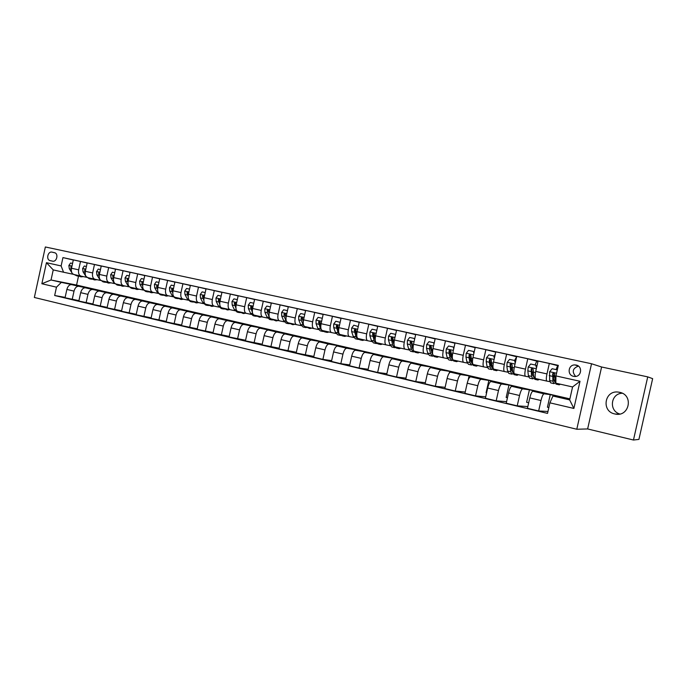 <?xml version="1.0" encoding="UTF-8"?>
<svg xmlns="http://www.w3.org/2000/svg" width="687" height="687" viewBox="0 0 687 687"><rect width="100%" height="100%" fill="white"/><g stroke="black" fill="none" stroke-linecap="round" stroke-linejoin="round"><path stroke-width="1.03" d="M619.605 392.303L618.248 392.079C604.543 390.087 601.108 411.333 614.728 413.935L615.02 414.003C629.24 417.507 634.007 394.939 619.605 392.303M622.25 393.23C610.674 393.488 608.605 410.817 619.786 414.003M576.118 365.063L574.83 364.934C568.097 364.66 566.938 375.171 573.576 376.33L574.547 376.467C581.477 377.137 582.971 366.231 576.118 365.063M578.42 366.119C572.666 368.292 571.739 371.727 575.646 376.424M587.634 428.946L633.466 440.024L638.919 439.405L652.65 378.649L647.729 376.88L601.597 366.995L591.533 363.749L576.788 429.246L587.634 428.946L601.597 366.995M591.533 363.749L45.359 246.977L34.35 297.471L576.788 429.246M50.177 260.631L52.564 261.163C56.626 262.288 58.807 253.941 54.754 252.747L52.032 252.138C47.935 251.03 45.823 259.463 49.928 260.562L50.177 260.631M56.48 287.175L41.855 283.748L46.45 262.683L61.117 265.938L63.547 272.224L53.234 269.905L51.036 279.995L61.323 282.383L56.48 287.175L54.659 295.513L547.53 413.394L549.901 402.831L552.923 396.021L569.66 399.894L572.572 386.953L555.809 383.174L555.955 375.926L580.008 381.268L573.885 408.447L549.901 402.831M73.294 260.004L62.946 257.599L61.117 265.938M62.946 257.599L558.325 365.355L555.955 375.926M633.466 440.024L647.729 376.88M78.49 276.286L76.575 285.053L51.036 279.995L41.855 283.748M63.547 272.224L72.994 274.233M558.084 365.776L549.317 363.466L546.972 373.917C546.122 378.133 546.096 380.521 546.886 381.105L549.84 381.646M537.208 361.225L527.779 358.777L525.461 369.134C524.619 373.316 524.645 375.695 525.512 376.287L528.621 376.871M514.572 360.486L516.65 356.776L506.637 354.174L504.335 364.445C503.519 368.584 503.58 370.954 504.524 371.555L507.787 372.182M495.722 352.156L485.881 349.657L483.596 359.833C482.798 363.938 482.909 366.3 483.914 366.91L487.323 367.571M475.164 347.656L465.494 345.226L463.236 355.308C462.454 359.378 462.6 361.723 463.673 362.35L467.22 363.045M454.974 343.242L445.468 340.872L443.235 350.859C442.471 354.896 442.651 357.231 443.793 357.867L447.477 358.597M435.137 338.906L425.803 336.596L423.587 346.497C422.84 350.499 423.063 352.817 424.265 353.47L428.07 354.226M415.652 334.646L406.472 332.388L404.291 342.203C403.552 346.171 403.81 348.481 405.072 349.142L409.005 349.932M396.511 330.464L387.485 328.257L385.321 337.987C384.6 341.92 384.892 344.221 386.214 344.891L390.268 345.707M377.695 326.359L368.825 324.195L366.678 333.848C365.965 337.746 366.3 340.039 367.674 340.718L371.847 341.559M359.207 322.323L350.482 320.202L348.361 329.777C347.656 333.642 348.026 335.926 349.451 336.604L353.728 337.48M341.027 318.356L332.448 316.286L330.344 325.775C329.666 329.614 330.061 331.873 331.529 332.568L335.917 333.47M323.156 314.457L314.723 312.43L312.637 321.834C311.967 325.647 312.387 327.897 313.916 328.601L318.407 329.52M305.578 310.618L297.291 308.635L295.221 317.961C294.56 321.739 295.015 323.989 296.586 324.693L301.181 325.638M288.3 306.849L280.141 304.899L278.098 314.157C277.445 317.909 277.934 320.142 279.549 320.855L284.229 321.825M271.305 303.147L263.276 301.232L261.249 310.412C260.613 314.131 261.12 316.355 262.786 317.076L267.561 318.064M254.576 299.498L246.685 297.626L244.675 306.728C244.048 310.421 244.589 312.628 246.29 313.358L251.15 314.371M238.131 295.917L230.36 294.07L228.367 303.104C227.758 306.771 228.316 308.97 230.059 309.7L235.006 310.73M221.944 292.387L214.292 290.575L212.317 299.541C211.716 303.173 212.309 305.363 214.095 306.101L219.119 307.158M206.014 288.918L198.483 287.14L196.534 296.028C195.941 299.635 196.551 301.816 198.371 302.563L203.481 303.628M190.333 285.5L182.922 283.757L180.99 292.576C180.406 296.157 181.042 298.321 182.897 299.077L188.083 300.159M174.902 282.134L167.611 280.425L165.687 289.175C165.12 292.722 165.773 294.886 167.662 295.642L172.918 296.741M159.71 278.828L152.531 277.144L150.625 285.826C150.067 289.356 150.745 291.494 152.669 292.258L157.993 293.383M144.751 275.564L137.683 273.915L135.794 282.529C135.245 286.032 135.94 288.162 137.898 288.935L143.282 290.069M130.023 272.361L123.059 270.73L121.187 279.283C120.646 282.761 121.367 284.882 123.351 285.655L128.804 286.805M115.519 269.201L108.658 267.595L106.803 276.088C106.27 279.532 107.009 281.653 109.027 282.426L114.54 283.594M101.238 266.084L94.471 264.512L92.633 272.937C92.11 276.363 92.874 278.467 94.918 279.248L100.491 280.425M87.163 263.027L80.499 261.472L78.67 269.836C78.163 273.237 78.936 275.324 81.014 276.114L86.639 277.308M80.224 286.324L61.323 282.383M80.276 286.118L71.611 284.633C69.387 284.564 67.807 286.17 66.871 289.433L65.05 297.763L78.936 300.657M93.724 289.45L78.747 286.281C76.54 286.221 74.96 287.827 74.024 291.116L72.195 299.472M93.767 289.236L85.386 287.81C83.187 287.759 81.624 289.382 80.68 292.671L78.842 301.061L92.943 303.989M107.412 292.619L92.633 289.485C90.452 289.442 88.889 291.065 87.945 294.371L86.098 302.795M107.464 292.396L99.375 291.048C97.202 290.996 95.639 292.636 94.694 295.96L92.848 304.401L107.163 307.372M121.307 295.831L106.725 292.748C104.57 292.705 103.016 294.354 102.071 297.686L100.216 306.162M121.359 295.599L128.1 297.162L113.57 294.328C111.423 294.294 109.877 295.942 108.932 299.292L107.069 307.802L121.599 310.807M135.408 299.094L121.032 296.054C118.903 296.02 117.365 297.686 116.412 301.043L114.54 309.588M135.459 298.854L142.303 300.434L127.98 297.66C125.867 297.634 124.33 299.3 123.377 302.675L121.496 311.254L136.258 314.294M149.714 302.409L135.562 299.412C133.458 299.386 131.938 301.069 130.985 304.461L129.096 313.066M149.775 302.16L156.722 303.766L142.613 301.035C140.526 301.026 139.006 302.718 138.053 306.11L136.155 314.758L151.149 317.832M164.245 305.775L150.316 302.821C148.246 302.804 146.726 304.513 145.773 307.922L143.866 316.604M164.305 305.517L171.355 307.141L157.469 304.47C155.417 304.47 153.914 306.179 152.952 309.605L151.037 318.313L166.271 321.422M178.989 309.193L165.292 306.282C163.257 306.282 161.754 307.999 160.792 311.443L158.869 320.185M179.049 308.918L186.211 310.567L172.566 307.956C170.539 307.965 169.054 309.7 168.083 313.152L166.16 321.928L181.626 325.071M193.966 312.654L180.501 309.794C178.5 309.811 177.014 311.546 176.052 315.015L174.112 323.835M194.026 312.37L201.291 314.053L187.895 311.503C185.902 311.52 184.425 313.272 183.463 316.75L181.514 325.604L197.238 328.781M209.166 316.175L195.958 313.366C193.983 313.392 192.515 315.153 191.553 318.648L189.595 327.536M209.226 315.883L216.611 317.592L203.464 315.101C201.506 315.127 200.046 316.905 199.075 320.417L197.117 329.331L213.09 332.542M224.606 319.756L211.656 316.99C209.724 317.033 208.273 318.811 207.294 322.34L205.327 331.289M224.666 319.446L232.163 321.181L219.282 318.759C217.367 318.802 215.916 320.589 214.945 324.127L212.961 333.118L229.2 336.372M240.278 323.388L227.603 320.683C225.705 320.726 224.271 322.529 223.301 326.085L221.308 335.11M240.356 323.07L247.964 324.822L235.358 322.469C233.477 322.529 232.043 324.341 231.072 327.905L229.072 336.965L245.577 340.254M256.208 327.081L243.816 324.427C241.953 324.487 240.536 326.308 239.557 329.897L237.547 338.992M256.285 326.746L264.014 328.532L251.691 326.248C249.845 326.316 248.436 328.146 247.457 331.744L245.439 340.881L262.228 344.204M272.387 330.833L260.287 328.231C258.467 328.309 257.067 330.155 256.088 333.77L254.061 342.942M272.464 330.481L280.322 332.293L268.291 330.078C266.487 330.164 265.096 332.019 264.117 335.651L262.082 344.857L279.145 348.215M288.823 334.646L277.024 332.104C275.247 332.19 273.873 334.062 272.885 337.703L270.841 346.952M288.909 334.277L296.896 336.123L285.165 333.985C283.405 334.08 282.031 335.952 281.052 339.618L278.991 348.902L296.355 352.285M305.526 338.528L294.045 336.037C292.31 336.141 290.953 338.03 289.966 341.705L287.896 351.031M305.612 338.133L313.736 340.005L302.314 337.944C300.605 338.056 299.249 339.953 298.261 343.655L296.191 353.015L313.847 356.424M322.504 342.47L322.598 342.049L311.348 340.031C309.657 340.151 308.317 342.066 307.329 345.776L305.243 355.179M322.598 342.049L330.842 343.955L319.756 341.98C318.09 342.1 316.759 344.024 315.771 347.751L313.676 357.188L322.89 359.395L331.641 360.632M339.756 346.471L339.85 346.033L328.944 344.101C327.304 344.23 325.982 346.171 324.985 349.915L322.89 359.395M339.85 346.033L348.24 347.974L337.497 346.076C335.874 346.214 334.569 348.163 333.573 351.924L331.46 361.439L340.829 363.681L349.743 364.909M357.292 350.55L357.395 350.087L346.841 348.232C345.243 348.386 343.947 350.344 342.95 354.123L340.829 363.681M357.395 350.087L365.922 352.053L355.531 350.241C353.96 350.396 352.68 352.371 351.684 356.167L349.546 365.767L359.078 368.043L368.155 369.254M375.128 354.698L375.239 354.2L365.037 352.44C363.492 352.603 362.221 354.595 361.225 358.399L359.078 368.043M375.239 354.2L383.904 356.201L373.883 354.483C372.363 354.655 371.1 356.656 370.104 360.486L367.949 370.164L377.644 372.483L386.884 373.668M393.256 358.915L393.376 358.391L383.552 356.716C382.058 356.897 380.813 358.915 379.808 362.753L377.644 372.483M393.376 358.391L402.187 360.426L392.552 358.803C391.083 358.992 389.847 361.01 388.842 364.874L386.669 374.638L396.536 377L405.957 378.151M411.693 363.217L411.822 362.65L402.384 361.07C400.95 361.268 399.722 363.311 398.718 367.184L396.536 377M411.822 362.65L420.788 364.72L411.547 363.191C410.13 363.397 408.928 365.45 407.915 369.34L405.725 379.198L415.764 381.594L425.356 382.711M430.414 367.743L430.577 366.978L421.552 365.501C420.169 365.716 418.976 367.785 417.971 371.701L415.764 381.594M430.577 366.978L439.697 369.082L430.869 367.657C429.521 367.88 428.336 369.958 427.331 373.891L425.107 383.827L435.326 386.274L445.116 387.339M449.298 373.024L449.667 371.384L441.063 370.01C439.74 370.241 438.572 372.337 437.559 376.287L435.326 386.274M449.667 371.384L458.942 373.522L450.543 372.199C449.255 372.448 448.096 374.552 447.082 378.52L444.85 388.55L455.249 391.032L465.228 392.045M468.139 380.1L469.084 375.866L460.917 374.595C459.655 374.853 458.512 376.974 457.499 380.959L455.249 391.032M469.084 375.866L478.53 378.048L470.569 376.828C469.341 377.094 468.216 379.224 467.203 383.234L464.936 393.35L475.533 395.884L485.718 396.82M486.611 392.827L486.095 392.706L488.843 380.426L481.132 379.267C479.93 379.542 478.822 381.689 477.808 385.716L475.533 395.884M488.843 380.426L498.453 382.642L490.965 381.543C489.797 381.826 488.697 383.99 487.684 388.035L485.4 398.237L496.186 400.822L506.585 401.663M507.461 397.756L506.173 397.455L508.955 385.072L501.708 384.024C500.574 384.316 499.501 386.498 498.479 390.56L496.186 400.822M508.955 385.072L518.737 387.322L511.721 386.343C510.621 386.644 509.565 388.833 508.543 392.921L506.233 403.217L517.217 405.845L527.839 406.575M528.689 402.78L526.62 402.29L529.419 389.795L522.67 388.868C521.605 389.185 520.566 391.392 519.544 395.497L517.217 405.845M529.419 389.795L539.381 392.088L532.872 391.229C531.841 391.547 530.811 393.771 529.789 397.902L527.453 408.293L538.642 410.972L547.96 411.47M548.844 407.546L547.427 407.211L550.261 394.604L544.018 393.806C543.022 394.14 542.017 396.382 540.995 400.521L538.642 410.972M550.261 394.604L560.394 396.94L552.923 396.021M76.575 285.053L569.892 398.864M80.499 261.472L73.32 259.909L71.5 268.239C70.993 271.631 71.774 273.718 73.861 274.499L81.014 276.114M94.471 264.512L87.18 262.923L85.351 271.313C84.827 274.731 85.6 276.827 87.661 277.608L94.918 279.248M108.658 267.595L101.255 265.989L99.409 274.439C98.876 277.883 99.632 279.987 101.659 280.768L109.027 282.426M123.059 270.73L115.545 269.098L113.681 277.617C113.14 281.077 113.879 283.199 115.88 283.971L123.351 285.655M137.683 273.915L130.049 272.25L128.168 280.837C127.619 284.324 128.332 286.453 130.307 287.226L137.898 288.935M152.531 277.144L144.777 275.453L142.879 284.109C142.329 287.621 143.016 289.759 144.957 290.524L152.669 292.258M167.611 280.425L159.736 278.707L157.821 287.424C157.263 290.962 157.933 293.117 159.839 293.881L167.662 295.642M182.922 283.757L174.927 282.013L173.004 290.799C172.428 294.362 173.072 296.526 174.945 297.282L182.897 299.077M198.483 287.14L190.368 285.371L188.418 294.225C187.834 297.815 188.461 299.987 190.299 300.743L198.371 302.563M214.292 290.575L206.04 288.78L204.082 297.703C203.481 301.327 204.082 303.508 205.885 304.255L214.095 306.101M230.36 294.07L221.97 292.25L219.995 301.241C219.385 304.891 219.96 307.08 221.729 307.828L230.059 309.7M246.685 297.626L238.166 295.771L236.165 304.839C235.547 308.515 236.096 310.722 237.822 311.451L246.29 313.358M263.276 301.232L254.611 299.352L252.593 308.489C251.966 312.19 252.49 314.406 254.173 315.135L262.786 317.076M280.141 304.899L271.339 302.984L269.295 312.207C268.66 315.934 269.158 318.158 270.798 318.88L279.549 320.855M297.291 308.635L288.334 306.685L286.281 315.977C285.629 319.738 286.101 321.98 287.69 322.692L296.586 324.693M314.723 312.43L305.621 310.447L303.542 319.816C302.881 323.603 303.319 325.853 304.873 326.565L313.916 328.601M332.448 316.286L323.191 314.268L321.095 323.714C320.425 327.536 320.838 329.803 322.332 330.499L331.529 332.568M350.482 320.202L341.07 318.158L338.957 327.682C338.262 331.538 338.639 333.813 340.099 334.5L349.451 336.604M368.825 324.195L359.249 322.117L357.111 331.718C356.407 335.608 356.759 337.892 358.159 338.571L367.674 340.718M387.485 328.257L377.747 326.136L375.591 335.831C374.87 339.747 375.188 342.04 376.528 342.71L386.214 344.891M406.472 332.388L396.562 330.232L394.381 340.005C393.651 343.955 393.934 346.257 395.223 346.926L405.072 349.142M425.803 336.596L415.712 334.397L413.514 344.256C412.767 348.24 413.007 350.559 414.244 351.212L424.265 353.47M445.468 340.872L435.197 338.639L432.973 348.584C432.217 352.594 432.424 354.93 433.591 355.574L443.793 357.867M465.494 345.226L455.034 342.95L452.793 352.989C452.02 357.034 452.183 359.378 453.291 360.014L463.673 362.35M485.881 349.657L475.232 347.347L472.965 357.472C472.175 361.551 472.304 363.904 473.343 364.531L483.914 366.91M506.637 354.174L495.799 351.821L493.506 362.04C492.699 366.154 492.785 368.524 493.764 369.134L504.524 371.555M527.779 358.777L516.736 356.373L514.426 366.686C513.601 370.843 513.644 373.221 514.554 373.814L525.512 376.287M549.317 363.466L538.067 361.018L535.731 371.418C534.89 375.617 534.89 378.005 535.723 378.589L546.886 381.105M54.659 295.513L65.136 297.368M53.234 269.905L46.45 262.683M580.008 381.268L572.572 386.953M573.885 408.447L569.66 399.894M72.547 263.439L70.563 263.009L68.872 265.5L69.293 268.694L71.817 272.653M72.642 273.847L77.219 276.002M78.524 275.556L81.006 276.852L83.428 276.629M75.158 274.791L78.086 276.148M80.585 276.758L76.463 275.092M71.877 266.496L70.838 267.011L71.354 269.132L69.293 268.694M86.407 266.487L84.312 266.024L82.646 268.471L83.007 271.751L85.781 276.2L89.19 278.707L90.864 279.085M92.256 278.647L94.694 279.944L97.082 279.703M88.829 277.874L91.74 279.231M94.274 279.849L90.152 278.175M85.72 269.63L84.587 270.06L85.188 272.344M100.474 269.57L98.267 269.089L96.532 271.614L96.919 274.852L99.641 279.308L102.998 281.825L104.707 282.211M106.176 281.782L108.58 283.087L110.942 282.829M102.706 281L105.592 282.357M108.177 282.992L104.046 281.309M99.761 272.825L99.366 272.464L98.55 273.151L99.229 275.616M114.755 272.705L112.428 272.198L110.676 274.74L111.045 277.995L113.707 282.477L117.022 284.985L118.757 285.38M120.311 284.968L122.681 286.264L125.008 286.007M116.79 284.178L119.658 285.526M122.277 286.178L118.155 284.487M114.008 276.097L113.553 275.607L112.72 276.294L113.484 278.948M129.25 275.891L126.812 275.358L125.034 277.917L125.377 281.189L127.988 285.689L131.243 288.197L133.02 288.6M134.661 288.205L136.996 289.493L139.281 289.227M131.088 287.398L133.931 288.746M136.593 289.407L132.471 287.707M128.469 279.454L127.962 278.793L127.112 279.489L127.962 282.34M128.366 279.935L127.112 279.489M143.978 279.128L141.41 278.561L139.616 281.138L139.933 284.427L142.484 288.944L145.687 291.46L147.507 291.872M149.234 291.486L151.526 292.774L153.768 292.49M145.601 290.67L148.418 292.009M151.131 292.688L147.001 290.987M143.128 282.967L142.587 282.031L141.72 282.726L142.664 285.809M143.033 283.396L141.72 282.726M158.929 282.409L156.232 281.816L154.412 284.409L154.712 287.724L157.211 292.258L160.346 294.766L162.209 295.187M164.021 294.817L166.271 296.106L168.487 295.814M160.337 293.993L163.128 295.324M165.885 296.02L161.763 294.311M157.984 286.702L157.443 285.311L156.55 286.015L157.589 289.339M157.941 286.874L156.55 286.015M174.112 285.74L171.295 285.122L169.449 287.733L169.723 291.065L172.154 295.616L175.228 298.132L177.134 298.562M179.041 298.21L181.248 299.489L183.42 299.18M175.297 297.359L178.062 298.69M180.87 299.403L176.748 297.686M171.613 289.347L172.772 289.605L173.081 290.412L173.072 289.674L172.523 288.652L171.613 289.347L172.755 292.954M189.535 289.124L186.581 288.48L184.717 291.116L184.966 294.465L187.336 299.025L190.351 301.541L192.291 301.979M194.292 301.645L196.456 302.924L198.586 302.606M190.488 300.786L193.227 302.108M196.087 302.838L191.965 301.121M188.436 294.13L187.852 292.044L186.916 292.739L188.169 296.647M188.41 293.907L188.049 292.997L186.916 292.739M205.207 292.568L202.115 291.889L200.226 294.543L200.458 297.909L202.751 302.495L205.696 305.011L207.689 305.457M209.793 305.131L211.905 306.411L213.992 306.084M205.928 304.264L208.633 305.578M211.544 306.325L207.422 304.599M204.039 297.875L203.412 295.487L202.459 296.191L203.824 300.442M203.987 297.48L203.567 296.432L202.459 296.191M221.137 296.063L217.899 295.358L215.976 298.029L216.19 301.421L218.414 306.016L221.291 308.532L223.327 308.987M225.525 308.678L227.595 309.949L229.647 309.614M221.6 307.793L224.28 309.107M227.242 309.871L223.12 308.137M219.909 301.67L219.23 298.991L218.243 299.687L219.746 304.332M219.806 301.121L219.333 299.927L218.243 299.687M237.316 299.618L233.932 298.871L231.983 301.567L232.172 304.976L234.327 309.597L237.135 312.104L239.205 312.576M241.515 312.284L243.542 313.547L245.551 313.195M237.496 311.348L240.175 312.679M243.189 313.47L239.067 311.735M236.036 305.509L235.306 302.546L234.284 303.242L235.942 308.36M235.881 304.848L235.358 303.482L234.284 303.242M253.761 303.225L250.231 302.452L248.256 305.157L248.411 308.6L250.497 313.229L253.22 315.737L255.349 316.218M257.762 315.943L259.729 317.205L261.704 316.836M253.589 314.869L256.328 316.321M259.394 317.128L255.281 315.385M252.43 309.39L251.648 306.162L250.592 306.857L252.43 312.568M252.232 308.652L251.64 307.089L250.592 306.857M270.472 306.9L266.788 306.084L264.787 308.815L264.916 312.276L266.925 316.922L269.579 319.429L271.743 319.919M274.276 319.67L276.191 320.923L278.115 320.537M269.708 318.047L272.739 320.013M275.856 320.846L271.743 319.094M269.098 313.315L268.256 309.846L267.157 310.533L267.449 312.834L269.338 317.239M268.857 312.585L268.179 310.756L267.157 310.533M287.467 310.627L283.619 309.785L281.593 312.533L281.696 316.011L283.619 320.674L286.187 323.182L288.411 323.68M291.056 323.448L292.911 324.693L294.8 324.29M286.05 317.325L285.148 313.59L283.997 314.268L284.263 316.587L286.178 321.25L289.416 323.766M292.585 324.625L288.488 322.873M285.818 316.741L284.993 314.483L283.997 314.268M304.736 314.423L300.734 313.538L298.673 316.312L298.742 319.807L300.588 324.487L303.079 326.995L305.354 327.501M308.111 327.295L309.914 328.532L311.752 328.111M303.285 321.439L302.323 317.403L301.121 318.055L301.361 320.391L303.19 325.08L305.672 327.579L306.368 327.579M309.597 328.463L305.5 326.703M303.268 321.55L302.091 318.279L301.121 318.055M322.306 318.279L318.133 317.36L316.037 320.151L316.08 323.671L317.841 328.369L320.245 330.868L322.572 331.392M325.449 331.203L327.192 332.439L328.987 331.993M320.803 325.647L319.816 321.301L318.528 321.92L320.486 328.961L322.881 331.46L323.594 331.452M326.883 332.371L324.547 331.838L322.796 330.602M320.777 325.93L319.472 322.126L318.528 321.92M340.142 322.332L335.823 321.241L333.702 324.049L333.71 327.596L335.385 332.31L337.695 334.809L340.074 335.342M343.079 335.17L344.762 336.398L346.506 335.943M338.622 329.983L337.626 325.295L336.226 325.844L338.073 332.92L340.374 335.411L341.113 335.385M344.462 336.338L342.074 335.797L340.374 334.56M338.597 330.473L337.145 326.042L336.226 325.844M358.262 326.548L353.814 325.191L351.658 328.025L351.641 331.598L353.221 336.321L355.445 338.811L357.875 339.361M361.001 339.215L362.624 340.434L364.316 339.962M356.751 334.457L355.789 329.451L354.234 329.829L355.96 336.939L358.167 339.43L358.932 339.387M362.332 340.366L359.885 339.816L358.262 338.597M356.742 335.247L355.119 330.026L354.234 329.829M376.699 330.842L376.553 330.189L372.114 329.21L369.932 332.061L369.881 335.66L371.358 340.4L373.488 342.89L375.978 343.448M379.233 343.32L380.787 344.539L382.427 344.041M375.196 339.095L374.295 333.899C373.668 332.869 373.084 332.869 372.543 333.891L374.14 341.027L376.253 343.509L377.043 343.448M375.239 340.159L373.393 334.08L372.543 333.891M380.512 344.47L378.005 343.912L376.442 342.693M395.454 335.213L395.248 334.294L390.731 333.298L388.516 336.175L388.43 339.79L389.812 344.548L391.839 347.029L394.381 347.605M397.782 347.502L399.267 348.704L400.856 348.189M393.977 343.972L392.973 338.425C392.655 337.119 392.071 336.922 391.212 337.841L392.646 345.183L394.656 347.665L395.472 347.57M394.063 344.934L392.002 338.021L391.212 337.841M399.001 348.644L396.433 348.069L394.905 346.78M414.536 339.653L414.27 338.468L409.675 337.454L407.425 340.357L407.305 343.989L408.585 348.773L410.508 351.246L413.11 351.83M416.648 351.753L418.065 352.946L419.594 352.414M413.179 349.425L411.96 342.633L410.44 341.628L410.199 344.642L411.461 349.417L413.368 351.89L414.218 351.77M413.205 349.546L412.234 347.751L411.161 341.791L410.44 341.628M417.808 352.895L415.188 352.302L413.505 350.525M414.27 338.468L414.776 338.588M433.961 344.178L433.626 342.719L428.946 341.688L426.67 344.608L426.507 348.275L427.683 353.066L429.495 355.531L432.166 356.132M431.556 352.663L431.994 352.165M435.85 356.081L437.181 357.266L438.658 356.708M436.941 357.214L434.253 356.605L432.467 354.14L431.281 346.909L429.959 345.759L429.461 348.927L430.612 353.728L432.415 356.192L433.291 356.021M432.424 353.934L430.225 347.244L430.646 345.922L429.959 345.759M433.626 342.719L434.253 342.865M453.729 348.781L453.326 347.038L448.568 345.999L446.249 348.936L446.052 352.629L447.117 357.438L448.817 359.894L451.548 360.512M450.955 356.836L451.479 356.158M455.387 360.477L456.64 361.663L458.057 361.087M453.326 347.038L454.03 347.459M456.408 361.611L453.66 360.984L451.986 358.528L450.947 351.272L449.736 350.061L449.04 350.851L449.058 353.298L450.097 358.107L451.788 360.563L452.699 360.349M451.952 358.374L450.844 356.398L449.813 351.589L450.389 350.215L449.736 350.061M473.858 353.462L473.386 351.443L468.534 350.379L466.181 353.341L465.949 357.06L466.894 361.877L468.482 364.333L471.282 364.969M470.707 361.044L471.316 360.143M475.267 364.96L476.443 366.128L477.791 365.536M473.386 351.443L474.142 352.225M476.228 366.085L473.412 365.45L471.857 362.994L470.964 355.711L469.822 354.475L469.023 355.282L469.006 357.738L469.934 362.564L471.505 365.012L472.458 364.737M471.789 362.848L470.664 360.838L469.702 355.428L470.44 354.612L469.822 354.475M494.357 358.236L493.798 355.926L488.869 354.844L486.482 357.833L486.207 361.568L487.031 366.411L488.5 368.85L491.36 369.494M490.827 365.261L491.514 364.093M494.348 356.055L495.413 353.513M495.507 369.52L496.607 370.679L497.886 370.061M493.798 355.926L494.614 357.085M496.4 370.637L493.515 369.984L492.081 367.545L491.342 360.228L490.243 358.966L489.367 359.79L489.316 362.264L490.123 367.107L491.574 369.546L492.57 369.185M491.875 367.356L490.836 365.364L490.011 359.928L489.367 359.79M515.233 363.097L514.597 360.495L509.565 359.387L507.143 362.401L506.826 366.162L507.53 371.014L508.869 373.453L511.806 374.114M511.317 369.486L512.09 367.974M516.109 374.166L517.122 375.317L518.333 374.664M514.597 360.495L515.473 362.023M516.933 375.274L513.979 374.604L512.674 372.174L512.09 364.823L511.025 363.552L510.08 364.385L510.673 371.727L512.004 374.157L513.043 373.694M512.648 371.985L511.377 369.958L510.681 364.514L510.08 364.385M536.495 368.043L535.774 365.14L530.656 364.016L528.183 367.056L527.831 370.843L528.397 375.712L529.617 378.133L532.623 378.812M532.185 373.694L533.069 371.701M535.164 365.012C535.946 362.573 536.659 361.31 537.303 361.225L537.99 361.371L537.303 361.225M537.097 378.898L538.015 380.031L539.158 379.361M535.774 365.14L536.71 367.064M537.835 379.988L534.821 379.31L533.636 376.888L533.224 369.512L532.176 368.223L531.18 369.056L531.609 376.433L532.803 378.855L533.902 378.245M533.61 376.613L532.296 374.647L531.738 369.185L531.18 369.056M557.312 369.872L552.125 368.73L549.626 371.796L549.66 380.486L550.742 382.899L553.816 383.595M553.456 377.85L554.735 374.424M556.127 369.615C556.891 367.15 557.578 365.862 558.179 365.767L558.179 365.767M558.488 383.775L559.295 384.832L560.317 384.188M559.132 384.797L556.032 384.102L554.993 381.689L554.753 374.286L553.713 372.989L552.666 373.822L552.923 381.225L553.98 383.638L555.156 382.831M554.959 381.259L554.469 381.431L553.593 379.413L553.181 373.934L552.666 373.822M78.79 286.29L71.646 284.633M92.676 289.493L85.428 287.819M106.768 292.748L99.409 291.056M121.075 296.063L113.604 294.337M135.597 299.412L128.014 297.66L135.562 299.412M150.35 302.821L142.647 301.043M180.544 309.803L172.6 307.965M195.993 313.375L187.929 311.512M227.637 320.683L219.316 318.759M243.851 324.436L235.383 322.478M277.059 332.104L268.316 330.086M294.079 336.037L285.191 333.985M311.383 340.039L302.349 337.952M328.97 344.101L319.79 341.98M337.497 346.076L346.841 348.232L337.523 346.076M383.578 356.725L373.908 354.492L383.552 356.716M402.41 361.079L392.578 358.803M421.578 365.501L411.573 363.191L421.552 365.501M441.08 370.01L430.895 367.657L441.063 370.01M450.543 372.199L460.917 374.595L450.569 372.208M481.149 379.276L470.595 376.837M490.965 381.543L501.708 384.024L490.982 381.543M522.687 388.868L511.738 386.343L522.67 388.868M532.872 391.229L544.018 393.806L532.889 391.229M74.024 291.116L66.871 289.433M78.67 269.836L71.5 268.239M92.633 272.937L85.351 271.313M87.945 294.371L80.68 292.671M106.803 276.088L99.409 274.439M102.071 297.686L94.694 295.96M121.187 279.283L113.681 277.617M116.412 301.043L108.932 299.292M135.794 282.529L128.168 280.837M130.985 304.461L123.377 302.675M150.625 285.826L142.879 284.109M145.773 307.922L138.053 306.11M165.687 289.175L157.821 287.424M160.792 311.443L152.952 309.605M180.99 292.576L173.004 290.799M176.052 315.015L168.083 313.152M196.534 296.028L188.418 294.225M191.553 318.648L183.463 316.75M212.317 299.541L204.082 297.703M207.294 322.34L199.075 320.417M228.367 303.104L219.995 301.241M223.301 326.085L214.945 324.127M244.675 306.728L236.165 304.839M239.557 329.897L231.072 327.905M261.249 310.412L252.593 308.489M256.088 333.77L247.457 331.744M278.098 314.157L269.295 312.207M272.885 337.703L264.117 335.651M295.221 317.961L286.281 315.977M289.966 341.705L281.052 339.618M312.637 321.834L303.542 319.816M307.329 345.776L298.261 343.655M330.344 325.775L321.095 323.714M324.985 349.915L315.771 347.751M348.361 329.777L338.957 327.682M342.95 354.123L333.573 351.924M366.678 333.848L357.111 331.718M361.225 358.399L351.684 356.167M385.321 337.987L375.591 335.831M379.808 362.753L370.104 360.486M404.291 342.203L394.381 340.005M398.718 367.184L388.842 364.874M423.587 346.497L413.514 344.256M417.971 371.701L407.915 369.34M443.235 350.859L432.973 348.584M437.559 376.287L427.331 373.891M463.236 355.308L452.793 352.989M457.499 380.959L447.082 378.52M483.596 359.833L472.965 357.472M477.808 385.716L467.203 383.234M504.335 364.445L493.506 362.04M498.479 390.56L487.684 388.035M525.461 369.134L514.426 366.686M519.544 395.497L508.543 392.921M546.972 373.917L535.731 371.418M540.995 400.521L529.789 397.902M54.96 252.825L52.032 252.138M71.963 266.109L68.915 265.44M71.723 267.209L70.838 267.011M85.815 269.175L82.646 268.471M85.102 272.215L83.007 271.751M85.574 270.274L84.587 270.06M99.881 272.284L96.575 271.554M99.048 275.324L96.919 274.852M99.632 273.392L98.55 273.151M114.154 275.435L110.719 274.68M114.154 282.572L113.707 282.477M113.209 278.475L111.045 277.995M113.905 276.56L112.72 276.294M128.649 278.639L125.077 277.857M128.615 285.826L127.988 285.689M127.576 281.679L125.377 281.189M143.368 281.893L139.659 281.077M143.3 289.124L142.484 288.944M142.166 284.925L139.933 284.427M158.311 285.199L154.463 284.349M158.208 292.482L157.211 292.258M156.98 288.231L154.712 287.724M173.493 288.557L169.491 287.673M173.356 295.882L172.154 295.616M172.025 291.58L169.723 291.065M188.916 291.966L184.76 291.048M188.736 299.343L187.336 299.025M187.311 294.981L184.966 294.465M204.58 295.427L200.269 294.474M204.357 302.855L202.751 302.495M202.828 298.441L200.458 297.909M220.501 298.948L216.027 297.96M220.235 306.428L218.414 306.016M218.603 301.954L216.19 301.421M236.672 302.52L232.034 301.499M236.371 310.052L234.327 309.597M234.619 305.526L232.172 304.976M253.108 306.153L248.299 305.097M252.764 313.736L250.497 313.229M250.901 309.15L248.411 308.6M269.819 309.846L264.839 308.746M269.424 317.488L266.925 316.922M267.449 312.834L264.916 312.276M286.805 313.607L281.636 312.465M286.178 321.25L283.619 320.674M284.263 316.587L281.696 316.011M304.075 317.42L298.725 316.243M303.19 325.08L300.588 324.487M301.361 320.391L298.742 319.807M321.636 321.301L316.089 320.082M320.486 328.961L317.841 328.369M318.742 324.264L316.08 323.671M320.906 324.745L320.425 324.642M339.49 325.252L333.753 323.981M338.073 332.92L335.385 332.31M336.424 328.206L333.71 327.596M338.76 328.721L338.133 328.584M357.661 329.271L351.718 327.957M355.96 336.939L353.221 336.321M354.398 332.207L351.641 331.598M356.914 332.766L356.141 332.594M376.141 333.35L369.984 331.993M374.14 341.027L371.358 340.4M372.68 336.278L369.881 335.66M375.385 336.879L374.449 336.673M394.939 337.506L388.567 336.098M392.646 345.183L389.812 344.548M391.281 340.426L388.43 339.79M394.175 341.07L393.084 340.821M391.994 338.202L391.169 338.021M414.072 341.74L407.477 340.28M411.461 349.417L408.585 348.773M410.199 344.642L407.305 343.989M413.299 345.329L412.037 345.046M410.912 342.401L410.122 342.22M433.54 346.042L426.721 344.531M430.612 353.728L427.683 353.066M429.461 348.927L426.507 348.275M432.767 349.666L431.324 349.348M430.165 346.669L429.409 346.497M453.368 350.422L446.31 348.867M450.097 358.107L447.117 357.438M452.432 358.631L451.986 358.528M449.058 353.298L446.052 352.629M452.578 354.08L450.955 353.719M449.762 351.005L449.04 350.851M473.541 354.887L466.241 353.273M469.934 362.564L466.894 361.877M472.544 363.148L471.857 362.994M469.006 357.738L465.949 357.06M472.742 358.571L470.938 358.167M469.702 355.428L469.023 355.282M494.09 359.43L486.533 357.755M490.123 367.107L487.031 366.411M493.026 367.76L492.081 367.545M489.316 362.264L486.207 361.568M493.283 363.148L491.282 362.702M515.018 364.05L507.204 362.324M510.673 371.727L507.53 371.014M515.216 360.967L515.688 361.079M513.885 372.448L512.674 372.174M509.994 366.867L506.826 366.162M514.194 367.803L511.995 367.313M536.332 368.764L528.251 366.978M531.609 376.433L528.397 375.712M536.349 365.613L537.002 365.759M535.13 377.223L533.636 376.888M531.051 371.564L527.831 370.843M535.499 372.552L533.095 372.019M556.556 373.239L549.686 371.719M552.923 381.225L549.66 380.486M555.835 381.878L554.993 381.689M552.503 376.339L549.222 375.609M555.929 377.103L554.581 376.802M620.395 392.509L618.248 392.079M578.068 365.87L574.83 364.934M78.747 286.281L71.611 284.633M92.633 289.485L85.386 287.81M106.725 292.748L99.375 291.048M121.032 296.054L113.57 294.328M150.316 302.821L142.613 301.035M180.501 309.794L172.566 307.956M195.958 313.366L187.895 311.503M227.603 320.683L219.282 318.759M243.816 324.427L235.358 322.469M277.024 332.104L268.291 330.078M294.045 336.037L285.165 333.985M311.348 340.031L302.314 337.944M328.944 344.101L319.756 341.98M402.384 361.07L392.552 358.803M481.132 379.267L470.569 376.828M52.693 261.189L49.928 260.562M618.412 414.201L615.02 414.003M490.801 359.095L490.243 358.966M511.506 363.663L511.025 363.552"/></g></svg>
